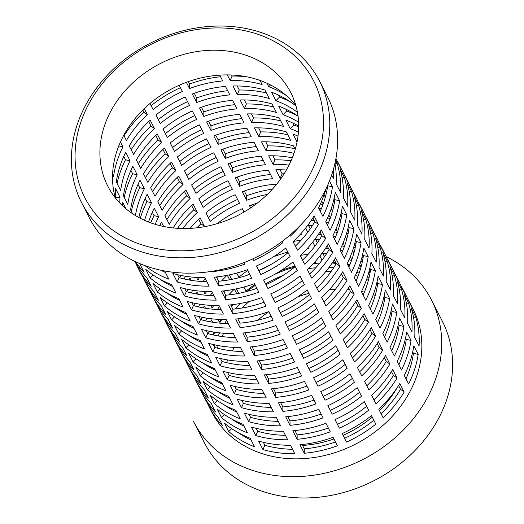 <?xml version="1.0" encoding="UTF-8"?>
<svg xmlns="http://www.w3.org/2000/svg" width="524" height="524" viewBox="0 0 524 524"><rect width="100%" height="100%" fill="white"/><g stroke="black" fill="none" stroke-linecap="round" stroke-linejoin="round"><path stroke-width="0.79" d="M274.216 494.676A133.594 110.819 -27.1 0 0 415.25 450.254A133.594 110.819 -27.1 0 0 442.348 321.245L431.462 299.957A133.594 110.819 152.9 0 1 404.364 428.959A133.594 110.819 152.9 0 1 263.33 473.388A133.594 110.819 152.9 0 1 193.585 421.617L204.471 442.904A133.594 110.819 -27.1 0 0 274.216 494.676M81.652 202.755L89.493 218.082A133.594 110.819 -27.1 0 0 159.237 269.86A133.594 110.819 -27.1 0 0 300.272 225.431A133.594 110.819 -27.1 0 0 327.369 96.423L319.529 81.096A133.594 110.819 152.9 0 1 292.431 210.104A133.594 110.819 152.9 0 1 151.397 254.526A133.594 110.819 152.9 0 1 81.652 202.755A133.594 110.819 152.9 0 1 108.75 73.746A133.594 110.819 152.9 0 1 249.784 29.324A133.594 110.819 152.9 0 1 319.529 81.096M151.98 247.642A128.452 106.555 -27.1 0 0 314.158 165.794A128.452 106.555 -27.1 0 0 246.588 31.099A128.452 106.555 -27.1 0 0 84.41 112.948A128.452 106.555 -27.1 0 0 151.98 247.642M295.87 105.553A102.763 85.242 -27.1 0 0 249.758 77.447A102.763 85.242 -27.1 0 0 147.205 105.913A102.763 85.242 -27.1 0 0 115.326 197.889M237.123 52.754A102.763 85.242 -27.1 0 0 128.635 86.925A102.763 85.242 -27.1 0 0 107.793 186.164A102.763 85.242 -27.1 0 0 161.438 225.988A102.763 85.242 -27.1 0 0 269.932 191.817A102.763 85.242 -27.1 0 0 290.774 92.578A102.763 85.242 -27.1 0 0 237.123 52.754M333.709 267.699A102.763 85.242 -27.1 0 0 329.02 267.43M315.736 267.784A102.763 85.242 -27.1 0 0 308.322 268.674M282.973 275.493A102.763 85.242 -27.1 0 0 265.616 283.864M240.3 303.468A102.763 85.242 -27.1 0 0 235.237 308.957M226.617 320.361A102.763 85.242 -27.1 0 0 224.645 323.478M219.595 332.851A102.763 85.242 -27.1 0 0 218.207 335.943M214.886 344.89A102.763 85.242 -27.1 0 0 214.375 346.58M211.015 367.003A102.763 85.242 -27.1 0 0 210.982 368.025M330.985 271.681A102.763 85.242 -27.1 0 0 325.705 271.642M310.883 272.873A102.763 85.242 -27.1 0 0 309.173 273.142M249.064 301.523A102.763 85.242 -27.1 0 0 242.206 308.001M223.715 333.218A102.763 85.242 -27.1 0 0 222.045 336.546M218.266 345.578A102.763 85.242 -27.1 0 0 217.375 348.172M213.386 367.986A102.763 85.242 -27.1 0 0 213.294 369.23M213.268 378.695A102.763 85.242 -27.1 0 0 213.294 379.18M386.168 256.681A133.594 110.819 152.9 0 1 431.462 299.957M337.417 445.793L333.061 437.278A113.04 93.77 152.9 0 1 299.938 444.745L304.293 453.26A113.04 93.77 -27.1 0 0 337.417 445.793M330.271 431.828L325.915 423.313A113.04 93.77 152.9 0 1 292.798 430.78L297.154 439.295A113.04 93.77 -27.1 0 0 330.271 431.828M323.131 417.864L318.775 409.342A113.04 93.77 152.9 0 1 285.652 416.816L290.008 425.331A113.04 93.77 -27.1 0 0 323.131 417.864M315.985 403.893L311.629 395.378A113.04 93.77 152.9 0 1 278.513 402.845L282.868 411.366A113.04 93.77 -27.1 0 0 315.985 403.893M308.846 389.928L304.49 381.413A113.04 93.77 152.9 0 1 271.367 388.88L275.722 397.395A113.04 93.77 -27.1 0 0 308.846 389.928M301.7 375.963L297.344 367.448A113.04 93.77 152.9 0 1 264.227 374.915L268.583 383.43A113.04 93.77 -27.1 0 0 301.7 375.963M294.56 361.999L290.204 353.484A113.04 93.77 152.9 0 1 257.081 360.951L261.437 369.466A113.04 93.77 -27.1 0 0 294.56 361.999M287.414 348.028L283.058 339.513A113.04 93.77 152.9 0 1 249.941 346.986L254.297 355.501A113.04 93.77 -27.1 0 0 287.414 348.028M280.274 334.063L275.919 325.548A113.04 93.77 152.9 0 1 242.795 333.015L247.151 341.537A113.04 93.77 -27.1 0 0 280.274 334.063M273.128 320.099L268.773 311.584A113.04 93.77 152.9 0 1 235.656 319.05L240.012 327.566A113.04 93.77 -27.1 0 0 273.128 320.099M265.989 306.134L261.633 297.619A113.04 93.77 152.9 0 1 228.51 305.086L232.866 313.601A113.04 93.77 -27.1 0 0 265.989 306.134M258.843 292.169L254.487 283.648A113.04 93.77 152.9 0 1 221.37 291.121L225.726 299.636A113.04 93.77 -27.1 0 0 258.843 292.169M251.703 278.198L247.348 269.683A113.04 93.77 152.9 0 1 214.224 277.157L218.58 285.672A113.04 93.77 -27.1 0 0 251.703 278.198M211.296 271.425L211.441 271.701A113.04 93.77 -27.1 0 0 244.557 264.234L243.771 262.694M375.813 424.126L371.457 415.611A113.04 93.77 152.9 0 1 342.146 433.577L346.502 442.092A113.04 93.77 -27.1 0 0 375.813 424.126M368.667 410.161L364.311 401.639A113.04 93.77 152.9 0 1 335.006 419.606L339.362 428.128A113.04 93.77 -27.1 0 0 368.667 410.161M361.527 396.19L357.171 387.675A113.04 93.77 152.9 0 1 327.86 405.642L332.216 414.156A113.04 93.77 -27.1 0 0 361.527 396.19M354.381 382.225L350.025 373.71A113.04 93.77 152.9 0 1 320.721 391.677L325.077 400.192A113.04 93.77 -27.1 0 0 354.381 382.225M347.242 368.261L342.886 359.746A113.04 93.77 152.9 0 1 313.575 377.712L317.93 386.227A113.04 93.77 -27.1 0 0 347.242 368.261M340.096 354.296L335.74 345.781A113.04 93.77 152.9 0 1 306.435 363.748L310.791 372.263A113.04 93.77 -27.1 0 0 340.096 354.296M332.956 340.325L328.6 331.81A113.04 93.77 152.9 0 1 299.289 349.777L303.645 358.292A113.04 93.77 -27.1 0 0 332.956 340.325M325.81 326.36L321.454 317.845A113.04 93.77 152.9 0 1 292.15 335.812L296.505 344.327A113.04 93.77 -27.1 0 0 325.81 326.36M318.671 312.396L314.315 303.881A113.04 93.77 152.9 0 1 285.004 321.847L289.359 330.362A113.04 93.77 -27.1 0 0 318.671 312.396M311.525 298.431L307.169 289.916A113.04 93.77 152.9 0 1 277.864 307.883L282.22 316.398A113.04 93.77 -27.1 0 0 311.525 298.431M304.385 284.466L300.029 275.945A113.04 93.77 152.9 0 1 270.718 293.912L275.074 302.433A113.04 93.77 -27.1 0 0 304.385 284.466M297.239 270.495L292.883 261.98A113.04 93.77 152.9 0 1 263.579 279.947L267.934 288.462A113.04 93.77 -27.1 0 0 297.239 270.495M290.099 256.531L285.744 248.016A113.04 93.77 152.9 0 1 256.433 265.982L260.788 274.497A113.04 93.77 -27.1 0 0 290.099 256.531M252.797 258.876L253.649 260.533A113.04 93.77 -27.1 0 0 282.953 242.566L282.298 241.276M404.174 392.037L399.819 383.516A113.04 93.77 152.9 0 1 378.786 409.251L383.142 417.766A113.04 93.77 -27.1 0 0 404.174 392.037L400.533 389.312A107.898 89.506 152.9 0 1 381.079 413.737M397.035 378.066L392.679 369.551A113.04 93.77 152.9 0 1 371.64 395.279L375.996 403.801A113.04 93.77 -27.1 0 0 397.035 378.066L393.393 375.341A107.898 89.506 152.9 0 1 373.94 399.773M389.889 364.101L385.533 355.586A113.04 93.77 152.9 0 1 364.501 381.315L368.857 389.83A113.04 93.77 -27.1 0 0 389.889 364.101L386.247 361.377A107.898 89.506 152.9 0 1 366.793 385.808M382.749 350.137L378.394 341.622A113.04 93.77 152.9 0 1 357.355 367.35L361.711 375.865A113.04 93.77 -27.1 0 0 382.749 350.137L379.107 347.412A107.898 89.506 152.9 0 1 359.654 371.837M375.603 336.172L371.247 327.657A113.04 93.77 152.9 0 1 350.215 353.386L354.571 361.901A113.04 93.77 -27.1 0 0 375.603 336.172L371.961 333.447A107.898 89.506 152.9 0 1 352.508 357.872M368.464 322.201L364.108 313.686A113.04 93.77 152.9 0 1 343.069 339.421L347.425 347.936A113.04 93.77 -27.1 0 0 368.464 322.201L364.822 319.483A107.898 89.506 152.9 0 1 345.368 343.908M361.318 308.236L356.962 299.721A113.04 93.77 152.9 0 1 335.93 325.45L340.286 333.965A113.04 93.77 -27.1 0 0 361.318 308.236L357.676 305.512A107.898 89.506 152.9 0 1 338.222 329.943M354.178 294.272L349.822 285.757A113.04 93.77 152.9 0 1 328.784 311.485L333.14 320A113.04 93.77 -27.1 0 0 354.178 294.272L350.536 291.547A107.898 89.506 152.9 0 1 331.083 315.972M347.032 280.307L342.676 271.792A113.04 93.77 152.9 0 1 321.644 297.521L326 306.036A113.04 93.77 -27.1 0 0 347.032 280.307L343.39 277.582A107.898 89.506 152.9 0 1 323.937 302.007M339.893 266.343L335.537 257.821A113.04 93.77 152.9 0 1 314.498 283.556L318.854 292.071A113.04 93.77 -27.1 0 0 339.893 266.343L336.251 263.618A107.898 89.506 152.9 0 1 316.797 288.043M332.747 252.372L328.391 243.857A113.04 93.77 152.9 0 1 307.359 269.585L311.714 278.106A113.04 93.77 -27.1 0 0 332.747 252.372L329.105 249.647A107.898 89.506 152.9 0 1 309.651 274.078M325.607 238.407L321.251 229.892A113.04 93.77 152.9 0 1 300.213 255.62L304.568 264.135A113.04 93.77 -27.1 0 0 325.607 238.407L321.965 235.682A107.898 89.506 152.9 0 1 302.512 260.114M318.461 224.442L314.105 215.927A113.04 93.77 152.9 0 1 293.073 241.656L297.429 250.171A113.04 93.77 -27.1 0 0 318.461 224.442L314.819 221.718A107.898 89.506 152.9 0 1 295.366 246.142M289.798 235.256L290.283 236.206A113.04 93.77 -27.1 0 0 302.276 223.322M418.185 354.407L413.829 345.892A113.04 93.77 152.9 0 1 404.273 375.466L408.628 383.987A113.04 93.77 -27.1 0 0 418.185 354.407L413.436 353.314A107.898 89.506 152.9 0 1 405.982 378.813M411.045 340.443L406.69 331.928A113.04 93.77 152.9 0 1 397.133 361.501L401.482 370.016A113.04 93.77 -27.1 0 0 411.045 340.443L406.29 339.349A107.898 89.506 152.9 0 1 398.843 364.848M403.899 326.478L399.543 317.963A113.04 93.77 152.9 0 1 389.987 347.536L394.343 356.051A113.04 93.77 -27.1 0 0 403.899 326.478L399.15 325.384A107.898 89.506 152.9 0 1 391.697 350.884M396.76 312.514L392.404 303.992A113.04 93.77 152.9 0 1 382.848 333.572L387.197 342.087A113.04 93.77 -27.1 0 0 396.76 312.514L392.004 311.42A107.898 89.506 152.9 0 1 384.557 336.919M389.614 298.542L385.258 290.027A113.04 93.77 152.9 0 1 375.701 319.607L380.057 328.122A113.04 93.77 -27.1 0 0 389.614 298.542L384.865 297.449A107.898 89.506 152.9 0 1 377.411 322.948M382.474 284.578L378.118 276.063A113.04 93.77 152.9 0 1 368.562 305.636L372.918 314.151A113.04 93.77 -27.1 0 0 382.474 284.578L377.719 283.484A107.898 89.506 152.9 0 1 370.272 308.983M375.328 270.613L370.972 262.098A113.04 93.77 152.9 0 1 361.416 291.672L365.772 300.187A113.04 93.77 -27.1 0 0 375.328 270.613L370.579 269.519A107.898 89.506 152.9 0 1 363.125 295.019M368.189 256.649L363.833 248.134A113.04 93.77 152.9 0 1 354.276 277.707L358.632 286.222A113.04 93.77 -27.1 0 0 368.189 256.649L363.433 255.555A107.898 89.506 152.9 0 1 355.986 281.054M361.043 242.684L356.687 234.163A113.04 93.77 152.9 0 1 347.13 263.742L351.486 272.257A113.04 93.77 -27.1 0 0 361.043 242.684L356.294 241.59A107.898 89.506 152.9 0 1 348.84 267.083M353.903 228.713L349.547 220.198A113.04 93.77 152.9 0 1 339.991 249.771L344.347 258.293A113.04 93.77 -27.1 0 0 353.903 228.713L349.148 227.619A107.898 89.506 152.9 0 1 341.7 253.118M346.757 214.748L342.401 206.233A113.04 93.77 152.9 0 1 332.845 235.807L337.201 244.322A113.04 93.77 -27.1 0 0 346.757 214.748L342.008 213.654A107.898 89.506 152.9 0 1 334.554 239.154M339.618 200.784L335.262 192.269A113.04 93.77 152.9 0 1 325.705 221.842L330.061 230.357A113.04 93.77 -27.1 0 0 339.618 200.784L334.862 199.69A107.898 89.506 152.9 0 1 327.415 225.189M325.686 189.524A113.04 93.77 152.9 0 1 318.559 207.877L322.915 216.392A113.04 93.77 -27.1 0 0 332.471 186.819L329.478 180.957M415.715 316.974L411.36 308.459A113.04 93.77 152.9 0 1 414.733 337.377L419.089 345.892A113.04 93.77 -27.1 0 0 415.715 316.974L413.508 317.282M408.569 303.01L404.214 294.495A113.04 93.77 152.9 0 1 407.587 323.413L411.943 331.928A113.04 93.77 -27.1 0 0 408.569 303.01L406.369 303.311M401.43 289.045L397.074 280.53A113.04 93.77 152.9 0 1 400.447 309.448L404.803 317.963A113.04 93.77 -27.1 0 0 401.43 289.045L399.223 289.346M394.284 275.08L389.928 266.565A113.04 93.77 152.9 0 1 393.301 295.484L397.657 303.999A113.04 93.77 -27.1 0 0 394.284 275.08L392.083 275.382M387.144 261.116L382.789 252.594A113.04 93.77 152.9 0 1 386.162 281.512L390.518 290.034A113.04 93.77 -27.1 0 0 387.144 261.116L384.937 261.417M379.998 247.145L375.643 238.63A113.04 93.77 152.9 0 1 379.016 267.548L383.371 276.063A113.04 93.77 -27.1 0 0 379.998 247.145L377.797 247.446M372.859 233.18L368.503 224.665A113.04 93.77 152.9 0 1 371.876 253.583L376.232 262.098A113.04 93.77 -27.1 0 0 372.859 233.18L370.651 233.481M365.713 219.215L361.357 210.7A113.04 93.77 152.9 0 1 364.73 239.619L369.086 248.134A113.04 93.77 -27.1 0 0 365.713 219.215L363.512 219.517M358.573 205.251L354.217 196.736A113.04 93.77 152.9 0 1 357.591 225.654L361.946 234.169A113.04 93.77 -27.1 0 0 358.573 205.251L356.366 205.552M351.427 191.28L347.071 182.765A113.04 93.77 152.9 0 1 350.445 211.683L354.8 220.198A113.04 93.77 -27.1 0 0 351.427 191.28L349.226 191.588M344.288 177.315L339.932 168.8A113.04 93.77 152.9 0 1 343.305 197.718L347.661 206.233A113.04 93.77 -27.1 0 0 344.288 177.315L342.08 177.616M334.915 163.521A113.04 93.77 152.9 0 1 336.159 183.754L340.515 192.269A113.04 93.77 -27.1 0 0 337.142 163.35L335.596 160.318M331.672 174.977L333.375 178.304A113.04 93.77 -27.1 0 0 333.428 169.344M335.95 158.438A113.04 93.77 152.9 0 1 337.142 161.117L341.497 169.632A113.04 93.77 -27.1 0 0 339.12 164.543L341.91 169.992A113.04 93.77 152.9 0 1 344.288 175.082L348.643 183.603A113.04 93.77 -27.1 0 0 346.266 178.507L349.05 183.957A113.04 93.77 152.9 0 1 351.427 189.053L355.783 197.568A113.04 93.77 -27.1 0 0 353.405 192.472L356.196 197.928A113.04 93.77 152.9 0 1 358.573 203.017L362.929 211.532A113.04 93.77 -27.1 0 0 360.551 206.443L363.335 211.893A113.04 93.77 152.9 0 1 365.713 216.982L370.068 225.497A113.04 93.77 -27.1 0 0 367.691 220.407L370.481 225.857A113.04 93.77 152.9 0 1 372.859 230.946L377.214 239.461A113.04 93.77 -27.1 0 0 374.837 234.372L377.621 239.822A113.04 93.77 152.9 0 1 379.998 244.918L384.354 253.433A113.04 93.77 -27.1 0 0 381.976 248.337L384.767 253.786A113.04 93.77 152.9 0 1 387.144 258.882L391.5 267.397A113.04 93.77 -27.1 0 0 389.122 262.308L391.906 267.757A113.04 93.77 152.9 0 1 394.284 272.847L398.64 281.362A113.04 93.77 -27.1 0 0 396.262 276.272L399.052 281.722A113.04 93.77 152.9 0 1 401.43 286.811L405.786 295.326A113.04 93.77 -27.1 0 0 403.408 290.237L406.192 295.687A113.04 93.77 152.9 0 1 408.569 300.776L412.925 309.298A113.04 93.77 -27.1 0 0 410.547 304.202A113.04 93.77 -27.1 0 0 408.242 300.01M403.408 290.237A113.04 93.77 -27.1 0 0 401.096 286.045M396.262 276.272A113.04 93.77 -27.1 0 0 393.956 272.08M389.122 262.308A113.04 93.77 -27.1 0 0 386.81 258.116M381.976 248.337A113.04 93.77 -27.1 0 0 379.671 244.151M374.837 234.372A113.04 93.77 -27.1 0 0 372.525 230.18M367.691 220.407A113.04 93.77 -27.1 0 0 365.385 216.216M360.551 206.443A113.04 93.77 -27.1 0 0 358.239 202.251M353.405 192.472A113.04 93.77 -27.1 0 0 351.1 188.286M346.266 178.507A113.04 93.77 -27.1 0 0 343.954 174.315M339.12 164.543A113.04 93.77 -27.1 0 0 336.814 160.351M298.66 126.932A113.04 93.77 -27.1 0 0 293.846 124.928L292.903 123.081M298.051 116.217A113.04 93.77 -27.1 0 0 286.707 110.964L285.757 109.116M291.351 102.501A113.04 93.77 -27.1 0 0 279.561 96.992L278.617 95.152M204.766 277.635A113.04 93.77 152.9 0 1 178.212 274.845A113.04 93.77 152.9 0 1 172.874 273.469L177.23 281.984A113.04 93.77 -27.1 0 0 182.568 283.36A113.04 93.77 -27.1 0 0 209.115 286.15L204.766 277.635M211.906 291.599A113.04 93.77 152.9 0 1 185.358 288.809A113.04 93.77 152.9 0 1 180.014 287.434L184.369 295.949A113.04 93.77 -27.1 0 0 189.714 297.331A113.04 93.77 -27.1 0 0 216.261 300.114L211.906 291.599M219.052 305.564A113.04 93.77 152.9 0 1 192.498 302.78A113.04 93.77 152.9 0 1 187.16 301.398L191.515 309.913A113.04 93.77 -27.1 0 0 196.854 311.295A113.04 93.77 -27.1 0 0 223.401 314.079L219.052 305.564M226.191 319.535A113.04 93.77 152.9 0 1 199.644 316.745A113.04 93.77 152.9 0 1 194.299 315.363L198.655 323.884A113.04 93.77 -27.1 0 0 204 325.26A113.04 93.77 -27.1 0 0 230.547 328.05L226.191 319.535M233.337 333.5A113.04 93.77 152.9 0 1 206.784 330.709A113.04 93.77 152.9 0 1 201.445 329.334L205.801 337.849A113.04 93.77 -27.1 0 0 211.139 339.224A113.04 93.77 -27.1 0 0 237.686 342.015L233.337 333.5M240.477 347.464A113.04 93.77 152.9 0 1 213.93 344.674A113.04 93.77 152.9 0 1 208.585 343.299L212.941 351.814A113.04 93.77 -27.1 0 0 218.285 353.189A113.04 93.77 -27.1 0 0 244.832 355.979L240.477 347.464M247.623 361.429A113.04 93.77 152.9 0 1 221.069 358.645A113.04 93.77 152.9 0 1 215.731 357.263L220.087 365.778A113.04 93.77 -27.1 0 0 225.425 367.16A113.04 93.77 -27.1 0 0 251.972 369.944L247.623 361.429M254.762 375.394A113.04 93.77 152.9 0 1 228.215 372.61A113.04 93.77 152.9 0 1 222.87 371.228L227.226 379.743A113.04 93.77 -27.1 0 0 232.571 381.125A113.04 93.77 -27.1 0 0 259.118 383.915L254.762 375.394M261.902 389.365A113.04 93.77 152.9 0 1 235.355 386.574A113.04 93.77 152.9 0 1 230.016 385.192L234.372 393.714A113.04 93.77 -27.1 0 0 239.71 395.089A113.04 93.77 -27.1 0 0 266.257 397.88L261.902 389.365M269.048 403.329A113.04 93.77 152.9 0 1 242.501 400.539A113.04 93.77 152.9 0 1 237.156 399.164L241.512 407.679A113.04 93.77 -27.1 0 0 246.856 409.054A113.04 93.77 -27.1 0 0 273.404 411.844L269.048 403.329M276.187 417.294A113.04 93.77 152.9 0 1 249.64 414.504A113.04 93.77 152.9 0 1 244.302 413.128L248.658 421.643A113.04 93.77 -27.1 0 0 253.996 423.025A113.04 93.77 -27.1 0 0 280.543 425.809L276.187 417.294M283.333 431.259A113.04 93.77 152.9 0 1 256.786 428.475A113.04 93.77 152.9 0 1 251.441 427.093L255.797 435.608A113.04 93.77 -27.1 0 0 261.142 436.99A113.04 93.77 -27.1 0 0 287.689 439.774L283.333 431.259M290.473 445.223A113.04 93.77 152.9 0 1 263.926 442.439A113.04 93.77 152.9 0 1 258.587 441.057L262.943 449.572A113.04 93.77 -27.1 0 0 268.281 450.954A113.04 93.77 -27.1 0 0 294.829 453.745L290.473 445.223M207.222 402.818A113.04 93.77 -27.1 0 0 209.266 407.148L211.879 412.257A113.04 93.77 -27.1 0 0 270.895 456.063A113.04 93.77 -27.1 0 0 390.236 418.473A113.04 93.77 -27.1 0 0 413.161 309.311L410.547 304.202M351.558 260.402A113.04 93.77 -27.1 0 0 351.539 260.395A113.04 93.77 -27.1 0 0 348.984 259.839M344.419 246.437A113.04 93.77 -27.1 0 0 344.392 246.431A113.04 93.77 -27.1 0 0 341.844 245.874M337.273 232.466A113.04 93.77 -27.1 0 0 337.253 232.466A113.04 93.77 -27.1 0 0 334.698 231.909M330.133 218.501A113.04 93.77 -27.1 0 0 330.107 218.495A113.04 93.77 -27.1 0 0 327.559 217.945M322.987 204.537A113.04 93.77 -27.1 0 0 322.967 204.53A113.04 93.77 -27.1 0 0 320.413 203.98M294.986 148.803A113.04 93.77 -27.1 0 0 294.396 148.665A113.04 93.77 -27.1 0 0 267.843 145.882L265.773 141.827M287.846 134.838A113.04 93.77 -27.1 0 0 287.25 134.701A113.04 93.77 -27.1 0 0 260.703 131.91L258.627 127.856M280.7 120.874A113.04 93.77 -27.1 0 0 280.111 120.736A113.04 93.77 -27.1 0 0 253.557 117.946L251.487 113.891M273.561 106.909A113.04 93.77 -27.1 0 0 272.965 106.772A113.04 93.77 -27.1 0 0 246.418 103.981L244.341 99.927M266.415 92.945A113.04 93.77 -27.1 0 0 265.825 92.8A113.04 93.77 -27.1 0 0 239.272 90.017L237.202 85.962M219.608 392.62A107.898 89.506 152.9 0 1 219.628 392.266M220.624 383.293A107.898 89.506 152.9 0 1 220.833 382.075M226.538 362.647A107.898 89.506 152.9 0 1 227.698 359.949M232.289 350.897A107.898 89.506 152.9 0 1 234.379 347.379M257.716 320.269A107.898 89.506 152.9 0 1 268.838 311.714M297.743 296.846A107.898 89.506 152.9 0 1 308.924 293.342M329.255 289.772A107.898 89.506 152.9 0 1 335.327 289.386M347.392 289.582A107.898 89.506 152.9 0 1 349.619 289.759M361.495 291.521A107.898 89.506 152.9 0 1 363.577 291.979A107.898 89.506 152.9 0 1 364.357 292.156M314.262 262.616A107.898 89.506 152.9 0 1 315.533 262.498L315.114 261.679M308.178 254.284A107.898 89.506 -27.1 0 0 300.435 255.411M282.22 269.736L282.41 270.115A107.898 89.506 152.9 0 1 294.986 266.094M307.116 248.651A107.898 89.506 152.9 0 1 308.394 248.533L307.968 247.714M301.031 240.32A107.898 89.506 -27.1 0 0 293.296 241.446M275.074 255.771L275.27 256.144A107.898 89.506 152.9 0 1 287.846 252.129M299.977 234.687A107.898 89.506 152.9 0 1 301.248 234.569L300.828 233.743M257.356 203.05A107.898 89.506 -27.1 0 0 249.489 205.736L250.603 207.917M275.945 185.096L275.467 184.153A107.898 89.506 -27.1 0 0 242.343 191.764L246.699 200.286A107.898 89.506 152.9 0 1 267.319 194.424M272.677 178.704L268.321 170.189A107.898 89.506 -27.1 0 0 235.204 177.8L239.553 186.315A107.898 89.506 152.9 0 1 272.677 178.704M265.537 164.739L261.181 156.224A107.898 89.506 -27.1 0 0 228.058 163.835L232.414 172.35A107.898 89.506 152.9 0 1 265.537 164.739M258.391 150.774L254.035 142.253A107.898 89.506 -27.1 0 0 220.918 149.871L225.268 158.386A107.898 89.506 152.9 0 1 258.391 150.774M251.251 136.803L246.896 128.288A107.898 89.506 -27.1 0 0 213.772 135.906L218.128 144.421A107.898 89.506 152.9 0 1 251.251 136.803M244.105 122.839L239.75 114.324A107.898 89.506 -27.1 0 0 206.633 121.935L210.982 130.45A107.898 89.506 152.9 0 1 244.105 122.839M236.966 108.874L232.61 100.359A107.898 89.506 -27.1 0 0 199.487 107.97L203.843 116.485A107.898 89.506 152.9 0 1 236.966 108.874M229.82 94.91L225.464 86.395A107.898 89.506 -27.1 0 0 192.347 94.006L196.697 102.521A107.898 89.506 152.9 0 1 229.82 94.91M186.374 82.34L189.557 88.556A107.898 89.506 152.9 0 1 222.68 80.938L219.713 75.142M270.784 264.6A107.898 89.506 -27.1 0 0 258.961 270.646M243.876 287.041L245.985 291.167A107.898 89.506 152.9 0 1 254.906 284.46M236.73 273.076L238.839 277.203A107.898 89.506 152.9 0 1 247.76 270.495M244.014 212.037L242.304 208.696A107.898 89.506 -27.1 0 0 216.923 223.728M239.514 203.247L235.158 194.725A107.898 89.506 -27.1 0 0 205.912 212.823L210.268 221.338A107.898 89.506 152.9 0 1 239.514 203.247M232.374 189.275L228.019 180.76A107.898 89.506 -27.1 0 0 198.773 198.851L203.129 207.366A107.898 89.506 152.9 0 1 232.374 189.275M225.228 175.311L220.873 166.796A107.898 89.506 -27.1 0 0 191.627 184.887L195.983 193.402A107.898 89.506 152.9 0 1 225.228 175.311M218.089 161.346L213.733 152.831A107.898 89.506 -27.1 0 0 184.487 170.922L188.843 179.437A107.898 89.506 152.9 0 1 218.089 161.346M210.943 147.382L206.587 138.867A107.898 89.506 -27.1 0 0 177.341 156.958L181.697 165.473A107.898 89.506 152.9 0 1 210.943 147.382M203.803 133.41L199.448 124.895A107.898 89.506 -27.1 0 0 170.202 142.987L174.558 151.508A107.898 89.506 152.9 0 1 203.803 133.41M196.657 119.446L192.301 110.931A107.898 89.506 -27.1 0 0 163.056 129.022L167.411 137.537A107.898 89.506 152.9 0 1 196.657 119.446M189.518 105.481L185.162 96.966A107.898 89.506 -27.1 0 0 155.916 115.057L160.272 123.572A107.898 89.506 152.9 0 1 189.518 105.481M149.995 103.49L153.126 109.608A107.898 89.506 152.9 0 1 182.372 91.517L179.182 85.268M238.741 293.361L236.435 288.848M234.163 289.307A107.898 89.506 -27.1 0 0 228.719 294.92M219.497 306.442A107.898 89.506 -27.1 0 0 217.427 309.507M217.905 319.339L219.287 322.037A107.898 89.506 152.9 0 1 220.853 319.476M231.071 305.695A107.898 89.506 152.9 0 1 231.909 304.732M231.601 279.397L229.289 274.884M227.016 275.342A107.898 89.506 -27.1 0 0 221.573 280.956M212.358 292.477A107.898 89.506 -27.1 0 0 210.281 295.543M210.759 305.374L212.141 308.073A107.898 89.506 152.9 0 1 213.707 305.512M223.925 291.73A107.898 89.506 152.9 0 1 224.77 290.768M205.212 278.513A107.898 89.506 -27.1 0 0 203.142 281.571M203.62 291.409L205.002 294.108A107.898 89.506 152.9 0 1 206.567 291.541M216.785 277.766A107.898 89.506 152.9 0 1 217.624 276.803M196.474 277.438L197.856 280.144A107.898 89.506 152.9 0 1 199.421 277.576M204.098 226.761A107.898 89.506 152.9 0 1 204.491 226.394L200.135 217.879A107.898 89.506 -27.1 0 0 190.127 228.379M182.902 228.523A107.898 89.506 152.9 0 1 197.345 212.43L192.989 203.908A107.898 89.506 -27.1 0 0 173.149 227.947M190.205 198.458L185.85 189.943A107.898 89.506 -27.1 0 0 164.929 215.764L169.285 224.279A107.898 89.506 152.9 0 1 190.205 198.458L186.682 195.825A113.04 93.77 -27.1 0 0 166.874 219.569M183.059 184.494L178.704 175.979A107.898 89.506 -27.1 0 0 157.79 201.792L162.145 210.314A107.898 89.506 152.9 0 1 183.059 184.494L179.536 181.854A113.04 93.77 -27.1 0 0 159.735 205.605M175.92 170.529L171.564 162.014A107.898 89.506 -27.1 0 0 150.643 187.828L154.999 196.343A107.898 89.506 152.9 0 1 175.92 170.529L172.396 167.89A113.04 93.77 -27.1 0 0 152.589 191.633M168.774 156.565L164.418 148.05A107.898 89.506 -27.1 0 0 143.504 173.863L147.86 182.378A107.898 89.506 152.9 0 1 168.774 156.565L165.25 153.925A113.04 93.77 -27.1 0 0 145.449 177.669M161.634 142.594L157.279 134.078A107.898 89.506 -27.1 0 0 136.358 159.899L140.714 168.414A107.898 89.506 152.9 0 1 161.634 142.594L158.11 139.96A113.04 93.77 -27.1 0 0 138.303 163.704M154.488 128.629L150.133 120.114A107.898 89.506 -27.1 0 0 129.218 145.934L133.574 154.449A107.898 89.506 152.9 0 1 154.488 128.629L150.964 125.996A113.04 93.77 -27.1 0 0 131.164 149.74M123.762 135.271L126.428 140.478A107.898 89.506 152.9 0 1 147.349 114.664L144.264 108.638M212.633 322.24L211.434 319.909A107.898 89.506 -27.1 0 0 210.471 321.874M206.764 330.703A107.898 89.506 -27.1 0 0 206.554 331.279M203.816 353.012L204.543 354.434M206.764 355.567A107.898 89.506 152.9 0 1 206.987 354.316M212.829 334.849A107.898 89.506 152.9 0 1 214.021 332.111M205.487 308.276L204.294 305.944A107.898 89.506 -27.1 0 0 203.332 307.909M199.618 316.738A107.898 89.506 -27.1 0 0 199.408 317.315M196.67 339.048L197.404 340.469M199.624 341.602A107.898 89.506 152.9 0 1 199.841 340.351M205.69 320.885A107.898 89.506 152.9 0 1 206.882 318.147M198.347 294.311L197.148 291.973A107.898 89.506 -27.1 0 0 196.186 293.938M192.478 302.774A107.898 89.506 -27.1 0 0 192.269 303.35M189.531 325.083L190.258 326.504M192.478 327.638A107.898 89.506 152.9 0 1 192.701 326.387M198.544 306.913A107.898 89.506 152.9 0 1 199.736 304.182M191.201 280.347L190.009 278.008A107.898 89.506 -27.1 0 0 189.046 279.973M185.332 288.809A107.898 89.506 -27.1 0 0 185.123 289.379M182.385 311.118L183.118 312.54M185.339 313.673A107.898 89.506 152.9 0 1 185.555 312.415M191.404 292.949A107.898 89.506 152.9 0 1 192.596 290.217M178.193 274.838A107.898 89.506 -27.1 0 0 177.983 275.414M175.245 297.147L175.972 298.575M178.193 299.708A107.898 89.506 152.9 0 1 178.415 298.451M184.258 278.984A107.898 89.506 152.9 0 1 185.45 276.253M168.099 283.183L168.833 284.604M171.053 285.737A107.898 89.506 152.9 0 1 171.269 284.486M163.907 271.773A107.898 89.506 152.9 0 1 164.064 270.869M163.645 226.473L161.438 222.143A107.898 89.506 -27.1 0 0 159.781 225.595M155.189 224.324A107.898 89.506 152.9 0 1 158.648 216.694L154.292 208.179A107.898 89.506 -27.1 0 0 148.561 222.025M144.617 220.375A107.898 89.506 152.9 0 1 151.508 202.729L147.152 194.214A107.898 89.506 -27.1 0 0 138.86 217.519M135.402 215.528A107.898 89.506 152.9 0 1 144.362 188.764L140.006 180.249A107.898 89.506 -27.1 0 0 130.6 209.855L132.579 213.727M137.222 174.8L132.867 166.278A107.898 89.506 -27.1 0 0 123.454 195.891L127.81 204.406A107.898 89.506 152.9 0 1 137.222 174.8L132.618 173.739A113.04 93.77 -27.1 0 0 124.188 197.312M130.076 160.829L125.721 152.314A107.898 89.506 -27.1 0 0 116.315 181.926L120.671 190.441A107.898 89.506 152.9 0 1 130.076 160.829L125.478 159.774A113.04 93.77 -27.1 0 0 117.042 183.348M112.581 174.623L113.525 176.477A107.898 89.506 152.9 0 1 122.937 146.864L120.435 141.978M205.696 364.927A107.898 89.506 152.9 0 1 205.709 364.769L205.532 364.429M198.557 350.956A107.898 89.506 152.9 0 1 198.563 350.805L198.386 350.464M191.411 336.991A107.898 89.506 152.9 0 1 191.424 336.84L191.247 336.5M184.271 323.026A107.898 89.506 152.9 0 1 184.278 322.876L184.101 322.529M177.125 309.062A107.898 89.506 152.9 0 1 177.138 308.911L176.961 308.564M169.986 295.097A107.898 89.506 152.9 0 1 169.992 294.94L169.815 294.599M162.84 281.126A107.898 89.506 152.9 0 1 162.853 280.975L162.676 280.635M125.904 208.735L122.78 202.631A107.898 89.506 -27.1 0 0 122.649 205.853M119.845 203.076A107.898 89.506 152.9 0 1 119.996 197.181L115.64 188.666A107.898 89.506 -27.1 0 0 115.614 198.249M112.804 184.035A107.898 89.506 152.9 0 1 112.85 183.217L112.719 182.961M251.134 440.094A107.898 89.506 152.9 0 1 238.394 432.745M243.988 426.123A107.898 89.506 152.9 0 1 231.254 418.774M236.848 412.159A107.898 89.506 152.9 0 1 224.108 404.81M229.702 398.194A107.898 89.506 152.9 0 1 216.969 390.845M222.562 384.23A107.898 89.506 152.9 0 1 209.823 376.88M215.416 370.265A107.898 89.506 152.9 0 1 202.683 362.909M208.277 356.294A107.898 89.506 152.9 0 1 195.537 348.945M201.131 342.329A107.898 89.506 152.9 0 1 188.398 334.98M193.991 328.365A107.898 89.506 152.9 0 1 181.252 321.016M186.845 314.4A107.898 89.506 152.9 0 1 174.112 307.051M179.706 300.429A107.898 89.506 152.9 0 1 166.966 293.08M172.56 286.464A107.898 89.506 152.9 0 1 159.827 279.115M165.42 272.5A107.898 89.506 152.9 0 1 160.927 270.233M227.298 74.906L230.174 80.526A107.898 89.506 152.9 0 1 256.786 83.165A107.898 89.506 152.9 0 1 262.124 84.554L260.022 80.434M259.577 88.615A107.898 89.506 -27.1 0 0 232.964 85.975L237.313 94.497A107.898 89.506 152.9 0 1 263.932 97.137A107.898 89.506 152.9 0 1 269.271 98.519L264.915 90.004A107.898 89.506 -27.1 0 0 259.577 88.615M266.716 102.586A107.898 89.506 -27.1 0 0 240.103 99.946L244.459 108.461A107.898 89.506 152.9 0 1 271.072 111.101A107.898 89.506 152.9 0 1 276.41 112.483L272.054 103.968A107.898 89.506 -27.1 0 0 266.716 102.586M273.862 116.551A107.898 89.506 -27.1 0 0 247.243 113.911L251.599 122.426A107.898 89.506 152.9 0 1 278.218 125.066A107.898 89.506 152.9 0 1 283.556 126.448L279.2 117.933A107.898 89.506 -27.1 0 0 273.862 116.551M281.002 130.515A107.898 89.506 -27.1 0 0 254.389 127.876L258.745 136.391A107.898 89.506 152.9 0 1 285.357 139.03A107.898 89.506 152.9 0 1 290.696 140.419L286.34 131.904A107.898 89.506 -27.1 0 0 281.002 130.515M295.248 149.32L293.486 145.869A107.898 89.506 -27.1 0 0 288.148 144.48A107.898 89.506 -27.1 0 0 261.528 141.84L265.884 150.355A107.898 89.506 152.9 0 1 292.503 152.995A107.898 89.506 152.9 0 1 293.971 153.349M292.313 157.809A107.898 89.506 -27.1 0 0 268.674 155.811L273.03 164.326A107.898 89.506 152.9 0 1 289.032 165.106M286.392 170.025A107.898 89.506 -27.1 0 0 275.814 169.776L280.17 178.291A107.898 89.506 152.9 0 1 281.152 178.271M318.815 208.369A107.898 89.506 152.9 0 1 321.074 208.86A107.898 89.506 152.9 0 1 321.278 208.906M311.256 220.381A107.898 89.506 152.9 0 1 314.256 220.611M325.954 222.333A107.898 89.506 152.9 0 1 328.214 222.831A107.898 89.506 152.9 0 1 328.417 222.877M312.324 225.733A107.898 89.506 -27.1 0 0 307.529 225.608M305.63 228.064L307.758 232.224M318.402 234.346A107.898 89.506 152.9 0 1 321.395 234.575M333.1 236.304A107.898 89.506 152.9 0 1 335.36 236.796A107.898 89.506 152.9 0 1 335.563 236.841M319.463 239.704A107.898 89.506 -27.1 0 0 314.675 239.573M312.776 242.029L314.898 246.188M325.542 248.311A107.898 89.506 152.9 0 1 328.541 248.54M340.24 250.269A107.898 89.506 152.9 0 1 342.5 250.76A107.898 89.506 152.9 0 1 342.703 250.806M326.609 253.668A107.898 89.506 -27.1 0 0 321.815 253.544M319.915 256L322.044 260.153M332.688 262.275A107.898 89.506 152.9 0 1 335.681 262.511M347.386 264.234A107.898 89.506 152.9 0 1 349.646 264.725A107.898 89.506 152.9 0 1 349.849 264.771M349.554 265.458A107.898 89.506 -27.1 0 0 347.818 265.085M336.12 263.362A107.898 89.506 -27.1 0 0 332.144 263.074M319.751 263.081A107.898 89.506 -27.1 0 0 313.339 263.611M294.481 267.194A107.898 89.506 -27.1 0 0 274.242 274.569M265.026 279.285A107.898 89.506 -27.1 0 0 263.67 280.058M255.339 285.311A107.898 89.506 -27.1 0 0 247.204 291.377M233.252 304.568A107.898 89.506 -27.1 0 0 231.503 306.547M221.809 319.502A107.898 89.506 -27.1 0 0 219.582 323.125M214.794 332.236A107.898 89.506 -27.1 0 0 213.556 335.013M207.497 354.768A107.898 89.506 -27.1 0 0 207.301 355.829M206.201 364.763A107.898 89.506 -27.1 0 0 206.168 365.221M292.549 449.278A107.898 89.506 152.9 0 1 270.174 446.625A107.898 89.506 152.9 0 1 264.836 445.236L263.33 442.302M285.41 435.313A107.898 89.506 152.9 0 1 263.028 432.66A107.898 89.506 152.9 0 1 257.69 431.272L256.19 428.331M278.264 421.348A107.898 89.506 152.9 0 1 255.889 418.689A107.898 89.506 152.9 0 1 250.551 417.307L249.044 414.366M271.124 407.384A107.898 89.506 152.9 0 1 248.743 404.724A107.898 89.506 152.9 0 1 243.405 403.342L241.905 400.401M263.978 393.419A107.898 89.506 152.9 0 1 241.603 390.76A107.898 89.506 152.9 0 1 236.265 389.371L234.759 386.437M256.839 379.448A107.898 89.506 152.9 0 1 234.457 376.795A107.898 89.506 152.9 0 1 229.119 375.407L227.619 372.472M249.693 365.483A107.898 89.506 152.9 0 1 227.318 362.824A107.898 89.506 152.9 0 1 221.98 361.442L220.473 358.501M242.553 351.519A107.898 89.506 152.9 0 1 220.172 348.86A107.898 89.506 152.9 0 1 214.833 347.478L213.334 344.537M235.407 337.554A107.898 89.506 152.9 0 1 213.032 334.895A107.898 89.506 152.9 0 1 207.694 333.513L206.187 330.572M228.268 323.59A107.898 89.506 152.9 0 1 205.893 320.93A107.898 89.506 152.9 0 1 200.548 319.542L199.048 316.607M221.121 309.618A107.898 89.506 152.9 0 1 198.747 306.966A107.898 89.506 152.9 0 1 193.408 305.577L191.902 302.643M213.982 295.654A107.898 89.506 152.9 0 1 191.607 292.995A107.898 89.506 152.9 0 1 186.262 291.613L184.762 288.672M206.836 281.689A107.898 89.506 152.9 0 1 184.461 279.03A107.898 89.506 152.9 0 1 179.123 277.648L177.616 274.707M370.095 272.572A107.898 89.506 -27.1 0 0 368.903 272.002M360.597 268.622A107.898 89.506 -27.1 0 0 358.567 267.934M351.768 259.825L350.628 257.592A107.898 89.506 -27.1 0 0 350.039 257.428M344.622 245.861L343.482 243.627A107.898 89.506 -27.1 0 0 342.893 243.464M337.482 231.896L336.343 229.663A107.898 89.506 -27.1 0 0 335.753 229.492M330.336 217.925L329.196 215.698A107.898 89.506 -27.1 0 0 328.613 215.528M323.197 203.96L322.057 201.733A107.898 89.506 -27.1 0 0 321.467 201.563M267.011 83.264L268.792 86.748A107.898 89.506 152.9 0 1 286.111 95.394M295.995 105.999A107.898 89.506 -27.1 0 0 271.583 92.198L275.932 100.713A107.898 89.506 152.9 0 1 297.436 112.254M298.045 116.151A107.898 89.506 -27.1 0 0 278.722 106.169L283.078 114.684A107.898 89.506 152.9 0 1 298.575 122.184M298.667 126.048A107.898 89.506 -27.1 0 0 285.868 120.134L290.217 128.649A107.898 89.506 152.9 0 1 298.425 132.153M298.012 136.122A107.898 89.506 -27.1 0 0 293.008 134.098L297.049 141.997M326.518 187.788A107.898 89.506 152.9 0 1 327.343 188.188M326.609 192A107.898 89.506 -27.1 0 0 325.149 191.371M324.048 194.79L325.319 197.273M333.336 201.596A107.898 89.506 152.9 0 1 334.482 202.153M333.755 205.965A107.898 89.506 -27.1 0 0 332.288 205.336M331.194 208.755L332.458 211.238M340.482 215.567A107.898 89.506 152.9 0 1 341.628 216.117M340.895 219.929A107.898 89.506 -27.1 0 0 339.434 219.301M338.334 222.72L339.604 225.202M347.622 229.532A107.898 89.506 152.9 0 1 348.768 230.088M348.041 233.894A107.898 89.506 -27.1 0 0 346.574 233.272M345.48 236.691L346.744 239.167M354.768 243.496A107.898 89.506 152.9 0 1 355.914 244.053M355.18 247.865A107.898 89.506 -27.1 0 0 353.72 247.236M352.619 250.655L353.89 253.131M361.907 257.461A107.898 89.506 152.9 0 1 363.053 258.018M362.326 261.83A107.898 89.506 -27.1 0 0 360.859 261.201M359.759 264.62L361.029 267.102M369.053 271.432A107.898 89.506 152.9 0 1 370.199 271.982M327.579 185.45L327.723 185.725A107.898 89.506 152.9 0 1 320.269 211.224M334.135 198.268L334.862 199.69M341.281 212.233L342.008 213.654M348.421 226.198L349.148 227.619M355.567 240.162L356.294 241.59M362.706 254.133L363.433 255.555M369.852 268.098L370.579 269.519M376.992 282.063L377.719 283.484M384.138 296.027L384.865 297.449M391.277 309.998L392.004 311.42M398.423 323.963L399.15 325.384M405.563 337.928L406.29 339.349M412.709 351.892L413.436 353.314M312.874 217.912L314.819 221.718M320.013 231.877L321.965 235.682M327.159 245.841L329.105 249.647M334.299 259.806L336.251 263.618M341.445 273.777L343.39 277.582M348.584 287.742L350.536 291.547M355.731 301.706L357.676 305.512M362.87 315.671L364.822 319.483M370.016 329.635L371.961 333.447M377.156 343.606L379.107 347.412M384.302 357.571L386.247 361.377M391.441 371.536L393.393 375.341M398.587 385.5L400.533 389.312M288.095 252.614A107.898 89.506 152.9 0 1 258.876 270.685L256.465 265.969M295.235 266.578A107.898 89.506 152.9 0 1 266.015 284.65L263.605 279.934M302.381 280.543A107.898 89.506 152.9 0 1 273.161 298.615L270.751 293.899M309.52 294.514A107.898 89.506 152.9 0 1 280.301 312.579L277.89 307.87M316.666 308.479A107.898 89.506 152.9 0 1 287.447 326.55L285.036 321.834M323.806 322.443A107.898 89.506 152.9 0 1 294.586 340.515L292.176 335.799M330.952 336.408A107.898 89.506 152.9 0 1 301.732 354.479L299.322 349.763M338.091 350.373A107.898 89.506 152.9 0 1 308.872 368.444L306.461 363.728M345.237 364.344A107.898 89.506 152.9 0 1 316.018 382.409L313.607 377.699M352.377 378.308A107.898 89.506 152.9 0 1 323.157 396.38L320.747 391.664M359.523 392.273A107.898 89.506 152.9 0 1 330.303 410.344L327.893 405.628M366.662 406.238A107.898 89.506 152.9 0 1 337.443 424.309L335.033 419.593M373.809 420.209A107.898 89.506 152.9 0 1 344.589 438.274L342.179 433.564M249.738 274.36A107.898 89.506 152.9 0 1 218.573 281.257L216.366 276.941M256.884 288.331A107.898 89.506 152.9 0 1 225.713 295.222L223.506 290.912M264.024 302.296A107.898 89.506 152.9 0 1 232.859 309.186L230.652 304.876M271.17 316.26A107.898 89.506 152.9 0 1 239.999 323.157L237.791 318.841M278.31 330.225A107.898 89.506 152.9 0 1 247.145 337.122L244.937 332.806M285.456 344.196A107.898 89.506 152.9 0 1 254.284 351.087L252.077 346.77M292.595 358.161A107.898 89.506 152.9 0 1 261.43 365.051L259.223 360.741M299.741 372.125A107.898 89.506 152.9 0 1 268.57 379.022L266.362 374.706M306.881 386.09A107.898 89.506 152.9 0 1 275.716 392.987L273.508 388.67M314.027 400.054A107.898 89.506 152.9 0 1 282.855 406.952L280.648 402.635M321.166 414.026A107.898 89.506 152.9 0 1 290.001 420.916L287.794 416.606M328.312 427.99A107.898 89.506 152.9 0 1 297.141 434.881L294.933 430.571M335.452 441.955A107.898 89.506 152.9 0 1 304.287 448.852L302.079 444.535M373.278 294.737A107.898 89.506 152.9 0 1 375.21 295.418M383.457 298.903A107.898 89.506 152.9 0 1 384.564 299.446M246.542 76.766A113.04 93.77 -27.1 0 0 232.132 76.046L231.601 75.011M291.069 160.763A113.04 93.77 -27.1 0 0 274.989 159.846L272.912 155.792M284.126 173.804A113.04 93.77 -27.1 0 0 282.128 173.811L280.058 169.756M310.254 228.798L308.629 225.621M317.393 242.763L315.769 239.586M324.539 256.727L322.915 253.551M145.069 265.681A113.04 93.77 -27.1 0 0 168.833 279.168L164.641 270.974M175.972 293.132L171.617 284.617A113.04 93.77 152.9 0 1 145.81 269.454L150.165 277.969A113.04 93.77 -27.1 0 0 175.972 293.132M183.118 307.103L178.763 298.588A113.04 93.77 152.9 0 1 152.956 283.418L157.311 291.933A113.04 93.77 -27.1 0 0 183.118 307.103M190.258 321.068L185.902 312.553A113.04 93.77 152.9 0 1 160.095 297.383L164.451 305.898A113.04 93.77 -27.1 0 0 190.258 321.068M197.404 335.033L193.048 326.518A113.04 93.77 152.9 0 1 167.241 311.348L171.597 319.863A113.04 93.77 -27.1 0 0 197.404 335.033M204.543 348.997L200.188 340.482A113.04 93.77 152.9 0 1 174.381 325.319L178.736 333.834A113.04 93.77 -27.1 0 0 204.543 348.997M211.683 362.968L207.334 354.447A113.04 93.77 152.9 0 1 181.527 339.283L185.882 347.798A113.04 93.77 -27.1 0 0 211.683 362.968M218.829 376.933L214.473 368.418A113.04 93.77 152.9 0 1 188.666 353.248L193.022 361.763A113.04 93.77 -27.1 0 0 218.829 376.933M225.968 390.897L221.619 382.382A113.04 93.77 152.9 0 1 195.812 367.213L200.168 375.728A113.04 93.77 -27.1 0 0 225.968 390.897M233.114 404.862L228.759 396.347A113.04 93.77 152.9 0 1 202.952 381.177L207.308 389.699A113.04 93.77 -27.1 0 0 233.114 404.862M240.254 418.827L235.905 410.312A113.04 93.77 152.9 0 1 210.098 395.148L214.454 403.663A113.04 93.77 -27.1 0 0 240.254 418.827M247.4 432.798L243.044 424.283A113.04 93.77 152.9 0 1 217.237 409.113L221.593 417.628A113.04 93.77 -27.1 0 0 247.4 432.798M254.54 446.762L250.19 438.247A113.04 93.77 152.9 0 1 224.383 423.078L228.739 431.593A113.04 93.77 -27.1 0 0 254.54 446.762M135.546 261.718A113.04 93.77 -27.1 0 0 144.113 272.29L139.757 263.769A113.04 93.77 152.9 0 1 139.476 263.48M135.795 263.159A113.04 93.77 -27.1 0 0 137.838 267.489A113.04 93.77 -27.1 0 0 151.253 286.255L146.897 277.74A113.04 93.77 152.9 0 1 134.753 261.338M142.934 277.124A113.04 93.77 -27.1 0 0 144.984 281.454A113.04 93.77 -27.1 0 0 158.399 300.219L154.043 291.704A113.04 93.77 152.9 0 1 140.629 272.938L137.838 267.489M150.08 291.095A113.04 93.77 -27.1 0 0 152.124 295.418A113.04 93.77 -27.1 0 0 165.538 314.184L161.182 305.669A113.04 93.77 152.9 0 1 147.768 286.903L144.984 281.454M157.22 305.06A113.04 93.77 -27.1 0 0 159.27 309.383A113.04 93.77 -27.1 0 0 172.684 328.148L168.328 319.633A113.04 93.77 152.9 0 1 154.914 300.868L152.124 295.418M164.366 319.024A113.04 93.77 -27.1 0 0 166.409 323.347A113.04 93.77 -27.1 0 0 179.824 342.12L175.468 333.605A113.04 93.77 152.9 0 1 162.054 314.832L159.27 309.383M171.505 332.989A113.04 93.77 -27.1 0 0 173.555 337.318A113.04 93.77 -27.1 0 0 186.97 356.084L182.614 347.569A113.04 93.77 152.9 0 1 169.2 328.797L166.409 323.347M178.651 346.96A113.04 93.77 -27.1 0 0 180.695 351.283A113.04 93.77 -27.1 0 0 194.109 370.049L189.754 361.534A113.04 93.77 152.9 0 1 176.339 342.768L173.555 337.318M185.791 360.925A113.04 93.77 -27.1 0 0 187.841 365.248A113.04 93.77 -27.1 0 0 201.255 384.013L196.9 375.498A113.04 93.77 152.9 0 1 183.485 356.733L180.695 351.283M192.937 374.889A113.04 93.77 -27.1 0 0 194.98 379.212A113.04 93.77 -27.1 0 0 208.395 397.985L204.039 389.463A113.04 93.77 152.9 0 1 190.625 370.697L187.841 365.248M200.076 388.854A113.04 93.77 -27.1 0 0 202.126 393.177A113.04 93.77 -27.1 0 0 215.541 411.949L211.185 403.434A113.04 93.77 152.9 0 1 197.771 384.662L194.98 379.212M209.266 407.148A113.04 93.77 -27.1 0 0 222.68 425.914L218.325 417.399A113.04 93.77 152.9 0 1 204.91 398.633L202.126 393.177M123.762 156.427L125.478 159.774M130.908 170.392L132.618 173.739M138.048 184.356L139.764 187.703A113.04 93.77 -27.1 0 0 131.328 211.277M145.194 198.327L146.903 201.668A113.04 93.77 -27.1 0 0 140.288 218.279M152.333 212.292L154.049 215.639A113.04 93.77 -27.1 0 0 150.761 222.857M180.767 275.401A113.04 93.77 -27.1 0 0 179.712 277.812M187.906 289.366A113.04 93.77 -27.1 0 0 186.852 291.783M195.052 303.331A113.04 93.77 -27.1 0 0 193.998 305.747M202.192 317.295A113.04 93.77 -27.1 0 0 201.137 319.712M209.338 331.266A113.04 93.77 -27.1 0 0 208.283 333.677M142.816 110.06L143.825 112.025A113.04 93.77 -27.1 0 0 124.018 135.775M148.665 121.503L150.964 125.996M155.811 135.467L158.11 139.96M162.951 149.438L165.25 153.925M170.097 163.403L172.396 167.89M177.236 177.367L179.536 181.854M184.383 191.332L186.682 195.825M191.522 205.297L193.821 209.79A113.04 93.77 -27.1 0 0 177.538 228.32M198.668 219.268L200.967 223.755A113.04 93.77 -27.1 0 0 196.808 227.822M227.318 275.283L229.538 279.62A113.04 93.77 -27.1 0 0 229.309 279.829M234.464 289.248L236.678 293.584A113.04 93.77 -27.1 0 0 236.455 293.794M180.426 87.711A113.04 93.77 -27.1 0 0 151.148 105.665L150.028 103.47M187.572 101.682A113.04 93.77 -27.1 0 0 158.294 119.636L155.942 115.038M194.712 115.647A113.04 93.77 -27.1 0 0 165.433 133.6L163.082 129.002M201.858 129.611A113.04 93.77 -27.1 0 0 172.579 147.565L170.228 142.967M208.997 143.576A113.04 93.77 -27.1 0 0 179.719 161.53L177.367 156.931M216.143 157.541A113.04 93.77 -27.1 0 0 186.865 175.494L184.513 170.896M223.283 171.512A113.04 93.77 -27.1 0 0 194.004 189.465L191.653 184.867M230.429 185.476A113.04 93.77 -27.1 0 0 201.151 203.43L198.799 198.832M237.569 199.441A113.04 93.77 -27.1 0 0 208.29 217.394L205.939 212.796M237.28 272.925A113.04 93.77 -27.1 0 0 236.861 273.259L236.763 273.063M244.426 286.89A113.04 93.77 -27.1 0 0 244.007 287.224L243.909 287.034M220.532 76.74A113.04 93.77 -27.1 0 0 189.544 83.997L188.332 81.633M227.671 90.704A113.04 93.77 -27.1 0 0 196.69 97.962L194.299 93.285M234.811 104.669A113.04 93.77 -27.1 0 0 203.829 111.933L201.439 107.25M241.957 118.64A113.04 93.77 -27.1 0 0 210.976 125.898L208.585 121.221M249.097 132.605A113.04 93.77 -27.1 0 0 218.115 139.862L215.724 135.185M256.243 146.569A113.04 93.77 -27.1 0 0 225.261 153.827L222.87 149.15M263.382 160.534A113.04 93.77 -27.1 0 0 232.401 167.791L230.01 163.115M270.528 174.499A113.04 93.77 -27.1 0 0 239.547 181.763L237.156 177.079M272.447 189.138A113.04 93.77 -27.1 0 0 246.686 195.727L244.295 191.05M252.326 206.744L251.441 205.015M285.842 248.212A113.04 93.77 -27.1 0 0 285.325 248.35M292.988 262.177A113.04 93.77 -27.1 0 0 292.464 262.321M262.943 449.572L264.836 445.236M177.23 281.984L179.123 277.648M184.369 295.949L186.262 291.613M191.515 309.913L193.408 305.577M198.655 323.884L200.548 319.542M205.801 337.849L207.694 333.513M212.941 351.814L214.833 347.478M220.087 365.778L221.98 361.442M227.226 379.743L229.119 375.407M234.372 393.714L236.265 389.371M241.512 407.679L243.405 403.342M248.658 421.643L250.551 417.307M255.797 435.608L257.69 431.272M150.165 277.969L153.087 274.976M157.311 291.933L160.226 288.94M164.451 305.898L167.372 302.905M171.597 319.863L174.512 316.869M178.736 333.834L181.658 330.841M185.882 347.798L188.797 344.805M193.022 361.763L195.943 358.77M200.168 375.728L203.083 372.734M207.308 389.699L210.229 386.699M214.454 403.663L217.368 400.67M221.593 417.628L224.514 414.635M228.739 431.593L231.654 428.599M115.588 197.784L119.996 197.181M118.771 145.908L122.937 146.864M139.764 187.703L144.362 188.764M146.903 201.668L151.508 202.729M154.049 215.639L158.648 216.694M143.825 112.025L147.349 114.664M193.821 209.79L197.345 212.43M200.967 223.755L204.491 226.394M151.148 105.665L153.126 109.608M158.294 119.636L160.272 123.572M165.433 133.6L167.411 137.537M172.579 147.565L174.558 151.508M179.719 161.53L181.697 165.473M186.865 175.494L188.843 179.437M194.004 189.465L195.983 193.402M201.151 203.43L203.129 207.366M208.29 217.394L210.268 221.338M236.861 273.259L238.839 277.203M244.007 287.224L245.985 291.167M189.544 83.997L189.557 88.556M196.69 97.962L196.697 102.521M203.829 111.933L203.843 116.485M210.976 125.898L210.982 130.45M218.115 139.862L218.128 144.421M225.261 153.827L225.268 158.386M232.401 167.791L232.414 172.35M239.547 181.763L239.553 186.315M246.686 195.727L246.699 200.286M275.27 255.647L275.27 256.144M282.41 269.611L282.41 270.115M232.132 76.046L230.174 80.526M239.272 90.017L237.313 94.497M246.418 103.981L244.459 108.461M253.557 117.946L251.599 122.426M260.703 131.91L258.745 136.391M267.843 145.882L265.884 150.355M274.989 159.846L273.03 164.326M282.128 173.811L280.17 178.291M270.535 84.967L268.792 86.748M279.561 96.992L275.932 100.713M286.707 110.964L283.078 114.684M293.846 124.928L290.217 128.649M337.142 163.35L334.941 163.652M332.471 186.819L327.723 185.725M253.649 260.533L252.81 258.869M260.788 274.497L258.876 270.685M267.934 288.462L266.015 284.65M275.074 302.433L273.161 298.615M282.22 316.398L280.301 312.579M289.359 330.362L287.447 326.55M296.505 344.327L294.586 340.515M303.645 358.292L301.732 354.479M310.791 372.263L308.872 368.444M317.93 386.227L316.018 382.409M325.077 400.192L323.157 396.38M332.216 414.156L330.303 410.344M339.362 428.128L337.443 424.309M346.502 442.092L344.589 438.274M218.58 285.672L218.573 281.257M225.726 299.636L225.713 295.222M232.866 313.601L232.859 309.186M240.012 327.566L239.999 323.157M247.151 341.537L247.145 337.122M254.297 355.501L254.284 351.087M261.437 369.466L261.43 365.051M268.583 383.43L268.57 379.022M275.722 397.395L275.716 392.987M282.868 411.366L282.855 406.952M290.008 425.331L290.001 420.916M297.154 439.295L297.141 434.881M304.293 453.26L304.287 448.852M377.45 285.279A102.763 85.242 -27.1 0 0 376.389 284.617M368.372 280.327A102.763 85.242 -27.1 0 0 366.584 279.515M357.99 276.259A102.763 85.242 -27.1 0 0 355.364 275.46M284.755 445.158A102.763 85.242 -27.1 0 0 290.656 445.583M302.544 445.452A102.763 85.242 -27.1 0 0 333.926 438.961M343.082 435.326A102.763 85.242 -27.1 0 0 372.23 417.124M379.441 410.534A102.763 85.242 -27.1 0 0 397.185 387.655M369.086 277.491A102.763 85.242 -27.1 0 0 367.527 276.705M359.137 273.142A102.763 85.242 -27.1 0 0 356.785 272.323"/></g></svg>
